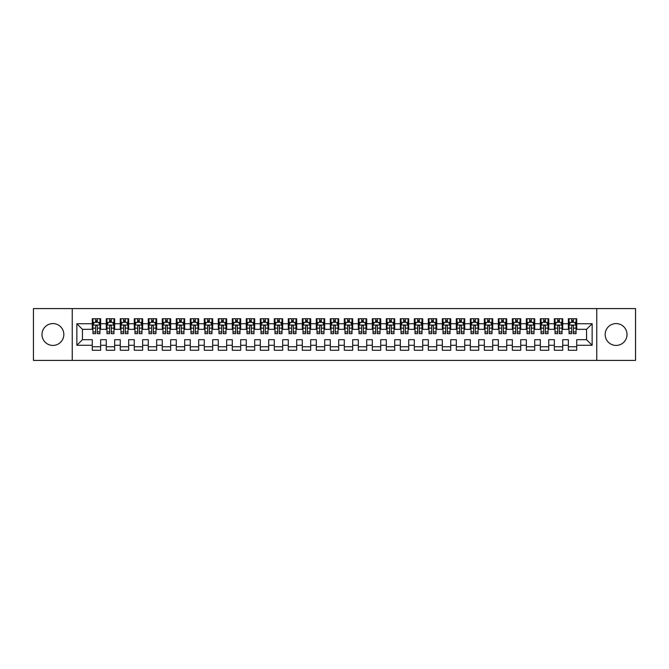<?xml version="1.0" encoding="UTF-8"?>
<svg xmlns="http://www.w3.org/2000/svg" width="669" height="669" viewBox="0 0 669 669"><rect width="100%" height="100%" fill="white"/><g stroke="black" fill="none" stroke-linecap="round" stroke-linejoin="round"><path stroke-width="1" d="M616.09 323.579A10.921 10.921 0 0 0 605.169 334.5A10.921 10.921 0 0 0 616.09 345.421A10.921 10.921 0 0 0 627.012 334.5A10.921 10.921 0 0 0 616.09 323.579M52.91 323.579A10.921 10.921 0 0 0 41.988 334.5A10.921 10.921 0 0 0 52.91 345.421A10.921 10.921 0 0 0 63.831 334.5A10.921 10.921 0 0 0 52.91 323.579M596.765 360.407L635.55 360.407L635.55 308.593L596.765 308.593L596.765 360.407L72.235 360.407L72.235 308.593L33.45 308.593L33.45 360.407L72.235 360.407M596.765 308.593L72.235 308.593M76.86 345.279L76.86 323.721L92.263 323.721L92.263 329.315L82.454 329.315L82.454 339.685L76.86 345.279L92.263 345.279L92.263 350.255L100.659 350.255L100.659 345.279L106.262 345.279L106.262 350.255L114.667 350.255L114.667 345.279L120.261 345.279L120.261 350.255L128.665 350.255L128.665 345.279L134.268 345.279L134.268 350.255L142.664 350.255L142.664 345.279L148.267 345.279L148.267 350.255L156.671 350.255L156.671 345.279L162.274 345.279L162.274 350.255L170.67 350.255L170.67 345.279L176.273 345.279L176.273 350.255L184.677 350.255L184.677 345.279L190.272 345.279L190.272 350.255L198.676 350.255L198.676 345.279L204.279 345.279L204.279 350.255L212.683 350.255L212.683 345.279L218.278 345.279L218.278 350.255L226.682 350.255L226.682 345.279L232.285 345.279L232.285 350.255L240.681 350.255L240.681 345.279L246.284 345.279L246.284 350.255L254.688 350.255L254.688 345.279L260.291 345.279L260.291 350.255L268.687 350.255L268.687 345.279L274.29 345.279L274.29 350.255L282.694 350.255L282.694 345.279L288.289 345.279L288.289 350.255L296.693 350.255L296.693 345.279L302.296 345.279L302.296 350.255L310.692 350.255L310.692 345.279L316.295 345.279L316.295 350.255L324.699 350.255L324.699 345.279L330.302 345.279L330.302 350.255L338.698 350.255L338.698 345.279L344.301 345.279L344.301 350.255L352.705 350.255L352.705 345.279L358.308 345.279L358.308 350.255L366.704 350.255L366.704 345.279L372.307 345.279L372.307 350.255L380.711 350.255L380.711 345.279L386.306 345.279L386.306 350.255L394.71 350.255L394.71 345.279L400.313 345.279L400.313 350.255L408.709 350.255L408.709 345.279L414.312 345.279L414.312 350.255L422.716 350.255L422.716 345.279L428.319 345.279L428.319 350.255L436.715 350.255L436.715 345.279L442.318 345.279L442.318 350.255L450.722 350.255L450.722 345.279L456.317 345.279L456.317 350.255L464.721 350.255L464.721 345.279L470.324 345.279L470.324 350.255L478.728 350.255L478.728 345.279L484.323 345.279L484.323 350.255L492.727 350.255L492.727 345.279L498.33 345.279L498.33 350.255L506.726 350.255L506.726 345.279L512.329 345.279L512.329 350.255L520.733 350.255L520.733 345.279L526.336 345.279L526.336 350.255L534.732 350.255L534.732 345.279L540.335 345.279L540.335 350.255L548.739 350.255L548.739 345.279L554.333 345.279L554.333 350.255L562.738 350.255L562.738 345.279L568.341 345.279L568.341 350.255L576.737 350.255L576.737 339.685L586.546 339.685L586.546 329.315L576.737 329.315L576.737 323.721L592.14 323.721L592.14 345.279L576.737 345.279M576.737 323.721L576.737 318.745L568.341 318.745L568.341 323.721L562.738 323.721L562.738 318.745L554.333 318.745L554.333 323.721L548.739 323.721L548.739 318.745L540.335 318.745L540.335 323.721L534.732 323.721L534.732 318.745L526.336 318.745L526.336 323.721L520.733 323.721L520.733 318.745L512.329 318.745L512.329 323.721L506.726 323.721L506.726 318.745L498.33 318.745L498.33 323.721L492.727 323.721L492.727 318.745L484.323 318.745L484.323 323.721L478.728 323.721L478.728 318.745L470.324 318.745L470.324 323.721L464.721 323.721L464.721 318.745L456.317 318.745L456.317 323.721L450.722 323.721L450.722 318.745L442.318 318.745L442.318 323.721L436.715 323.721L436.715 318.745L428.319 318.745L428.319 323.721L422.716 323.721L422.716 318.745L414.312 318.745L414.312 323.721L408.709 323.721L408.709 318.745L400.313 318.745L400.313 323.721L394.71 323.721L394.71 318.745L386.306 318.745L386.306 323.721L380.711 323.721L380.711 318.745L372.307 318.745L372.307 323.721L366.704 323.721L366.704 318.745L358.308 318.745L358.308 323.721L352.705 323.721L352.705 318.745L344.301 318.745L344.301 323.721L338.698 323.721L338.698 318.745L330.302 318.745L330.302 323.721L324.699 323.721L324.699 318.745L316.295 318.745L316.295 323.721L310.692 323.721L310.692 318.745L302.296 318.745L302.296 323.721L296.693 323.721L296.693 318.745L288.289 318.745L288.289 323.721L282.694 323.721L282.694 318.745L274.29 318.745L274.29 323.721L268.687 323.721L268.687 318.745L260.291 318.745L260.291 323.721L254.688 323.721L254.688 318.745L246.284 318.745L246.284 323.721L240.681 323.721L240.681 318.745L232.285 318.745L232.285 323.721L226.682 323.721L226.682 318.745L218.278 318.745L218.278 323.721L212.683 323.721L212.683 318.745L204.279 318.745L204.279 323.721L198.676 323.721L198.676 318.745L190.272 318.745L190.272 323.721L184.677 323.721L184.677 318.745L176.273 318.745L176.273 323.721L170.67 323.721L170.67 318.745L162.274 318.745L162.274 323.721L156.671 323.721L156.671 318.745L148.267 318.745L148.267 323.721L142.664 323.721L142.664 318.745L134.268 318.745L134.268 323.721L128.665 323.721L128.665 318.745L120.261 318.745L120.261 323.721L114.667 323.721L114.667 318.745L106.262 318.745L106.262 323.721L100.659 323.721L100.659 318.745L92.263 318.745L92.263 323.721M562.738 345.279L562.738 339.685L568.341 339.685L568.341 345.279M592.14 323.721L586.546 329.315M548.739 345.279L548.739 339.685L554.333 339.685L554.333 345.279M568.341 323.721L568.341 329.315L562.738 329.315L562.738 323.721M534.732 345.279L534.732 339.685L540.335 339.685L540.335 345.279M554.333 323.721L554.333 329.315L548.739 329.315L548.739 323.721M520.733 345.279L520.733 339.685L526.336 339.685L526.336 345.279M540.335 323.721L540.335 329.315L534.732 329.315L534.732 323.721M506.726 345.279L506.726 339.685L512.329 339.685L512.329 345.279M526.336 323.721L526.336 329.315L520.733 329.315L520.733 323.721M492.727 345.279L492.727 339.685L498.33 339.685L498.33 345.279M512.329 323.721L512.329 329.315L506.726 329.315L506.726 323.721M478.728 345.279L478.728 339.685L484.323 339.685L484.323 345.279M498.33 323.721L498.33 329.315L492.727 329.315L492.727 323.721M464.721 345.279L464.721 339.685L470.324 339.685L470.324 345.279M484.323 323.721L484.323 329.315L478.728 329.315L478.728 323.721M450.722 345.279L450.722 339.685L456.317 339.685L456.317 345.279M470.324 323.721L470.324 329.315L464.721 329.315L464.721 323.721M436.715 345.279L436.715 339.685L442.318 339.685L442.318 345.279M456.317 323.721L456.317 329.315L450.722 329.315L450.722 323.721M422.716 345.279L422.716 339.685L428.319 339.685L428.319 345.279M442.318 323.721L442.318 329.315L436.715 329.315L436.715 323.721M408.709 345.279L408.709 339.685L414.312 339.685L414.312 345.279M428.319 323.721L428.319 329.315L422.716 329.315L422.716 323.721M394.71 345.279L394.71 339.685L400.313 339.685L400.313 345.279M414.312 323.721L414.312 329.315L408.709 329.315L408.709 323.721M380.711 345.279L380.711 339.685L386.306 339.685L386.306 345.279M400.313 323.721L400.313 329.315L394.71 329.315L394.71 323.721M366.704 345.279L366.704 339.685L372.307 339.685L372.307 345.279M386.306 323.721L386.306 329.315L380.711 329.315L380.711 323.721M352.705 345.279L352.705 339.685L358.308 339.685L358.308 345.279M372.307 323.721L372.307 329.315L366.704 329.315L366.704 323.721M338.698 345.279L338.698 339.685L344.301 339.685L344.301 345.279M358.308 323.721L358.308 329.315L352.705 329.315L352.705 323.721M324.699 345.279L324.699 339.685L330.302 339.685L330.302 345.279M344.301 323.721L344.301 329.315L338.698 329.315L338.698 323.721M310.692 345.279L310.692 339.685L316.295 339.685L316.295 345.279M330.302 323.721L330.302 329.315L324.699 329.315L324.699 323.721M296.693 345.279L296.693 339.685L302.296 339.685L302.296 345.279M316.295 323.721L316.295 329.315L310.692 329.315L310.692 323.721M282.694 345.279L282.694 339.685L288.289 339.685L288.289 345.279M302.296 323.721L302.296 329.315L296.693 329.315L296.693 323.721M268.687 345.279L268.687 339.685L274.29 339.685L274.29 345.279M288.289 323.721L288.289 329.315L282.694 329.315L282.694 323.721M254.688 345.279L254.688 339.685L260.291 339.685L260.291 345.279M274.29 323.721L274.29 329.315L268.687 329.315L268.687 323.721M240.681 345.279L240.681 339.685L246.284 339.685L246.284 345.279M260.291 323.721L260.291 329.315L254.688 329.315L254.688 323.721M226.682 345.279L226.682 339.685L232.285 339.685L232.285 345.279M246.284 323.721L246.284 329.315L240.681 329.315L240.681 323.721M212.683 345.279L212.683 339.685L218.278 339.685L218.278 345.279M232.285 323.721L232.285 329.315L226.682 329.315L226.682 323.721M198.676 345.279L198.676 339.685L204.279 339.685L204.279 345.279M218.278 323.721L218.278 329.315L212.683 329.315L212.683 323.721M184.677 345.279L184.677 339.685L190.272 339.685L190.272 345.279M204.279 323.721L204.279 329.315L198.676 329.315L198.676 323.721M170.67 345.279L170.67 339.685L176.273 339.685L176.273 345.279M190.272 323.721L190.272 329.315L184.677 329.315L184.677 323.721M156.671 345.279L156.671 339.685L162.274 339.685L162.274 345.279M176.273 323.721L176.273 329.315L170.67 329.315L170.67 323.721M142.664 345.279L142.664 339.685L148.267 339.685L148.267 345.279M162.274 323.721L162.274 329.315L156.671 329.315L156.671 323.721M128.665 345.279L128.665 339.685L134.268 339.685L134.268 345.279M148.267 323.721L148.267 329.315L142.664 329.315L142.664 323.721M114.667 345.279L114.667 339.685L120.261 339.685L120.261 345.279M134.268 323.721L134.268 329.315L128.665 329.315L128.665 323.721M100.659 345.279L100.659 339.685L106.262 339.685L106.262 345.279M120.261 323.721L120.261 329.315L114.667 329.315L114.667 323.721M82.454 339.685L92.263 339.685L92.263 345.279M106.262 323.721L106.262 329.315L100.659 329.315L100.659 323.721M568.341 322.249L569.043 322.249M576.042 322.249L576.737 322.249M554.333 322.249L555.036 322.249M562.035 322.249L562.738 322.249M540.335 322.249L541.037 322.249M548.036 322.249L548.739 322.249M526.336 322.249L527.03 322.249M534.029 322.249L534.732 322.249M512.329 322.249L513.031 322.249M520.03 322.249L520.733 322.249M498.33 322.249L499.024 322.249M506.032 322.249L506.726 322.249M484.323 322.249L485.025 322.249M492.024 322.249L492.727 322.249M470.324 322.249L471.026 322.249M478.026 322.249L478.728 322.249M456.317 322.249L457.019 322.249M464.018 322.249L464.721 322.249M442.318 322.249L443.02 322.249M450.02 322.249L450.722 322.249M428.319 322.249L429.013 322.249M436.021 322.249L436.715 322.249M414.312 322.249L415.014 322.249M422.014 322.249L422.716 322.249M400.313 322.249L401.007 322.249M408.015 322.249L408.709 322.249M386.306 322.249L387.008 322.249M394.008 322.249L394.71 322.249M372.307 322.249L373.009 322.249M380.009 322.249L380.711 322.249M358.308 322.249L359.002 322.249M366.002 322.249L366.704 322.249M344.301 322.249L345.003 322.249M352.003 322.249L352.705 322.249M330.302 322.249L330.996 322.249M338.004 322.249L338.698 322.249M316.295 322.249L316.997 322.249M323.997 322.249L324.699 322.249M302.296 322.249L302.998 322.249M309.998 322.249L310.692 322.249M288.289 322.249L288.991 322.249M295.991 322.249L296.693 322.249M274.29 322.249L274.992 322.249M281.992 322.249L282.694 322.249M260.291 322.249L260.985 322.249M267.993 322.249L268.687 322.249M246.284 322.249L246.986 322.249M253.986 322.249L254.688 322.249M232.285 322.249L232.979 322.249M239.987 322.249L240.681 322.249M218.278 322.249L218.98 322.249M225.98 322.249L226.682 322.249M204.279 322.249L204.982 322.249M211.981 322.249L212.683 322.249M190.272 322.249L190.974 322.249M197.974 322.249L198.676 322.249M176.273 322.249L176.976 322.249M183.975 322.249L184.677 322.249M162.274 322.249L162.968 322.249M169.976 322.249L170.67 322.249M148.267 322.249L148.97 322.249M155.969 322.249L156.671 322.249M134.268 322.249L134.971 322.249M141.97 322.249L142.664 322.249M120.261 322.249L120.964 322.249M127.963 322.249L128.665 322.249M106.262 322.249L106.965 322.249M113.964 322.249L114.667 322.249M92.263 322.249L92.958 322.249M99.957 322.249L100.659 322.249M92.263 346.751L100.659 346.751M106.262 346.751L114.667 346.751M120.261 346.751L128.665 346.751M134.268 346.751L142.664 346.751M148.267 346.751L156.671 346.751M162.274 346.751L170.67 346.751M176.273 346.751L184.677 346.751M190.272 346.751L198.676 346.751M204.279 346.751L212.683 346.751M218.278 346.751L226.682 346.751M232.285 346.751L240.681 346.751M246.284 346.751L254.688 346.751M260.291 346.751L268.687 346.751M274.29 346.751L282.694 346.751M288.289 346.751L296.693 346.751M302.296 346.751L310.692 346.751M316.295 346.751L324.699 346.751M330.302 346.751L338.698 346.751M344.301 346.751L352.705 346.751M358.308 346.751L366.704 346.751M372.307 346.751L380.711 346.751M386.306 346.751L394.71 346.751M400.313 346.751L408.709 346.751M414.312 346.751L422.716 346.751M428.319 346.751L436.715 346.751M442.318 346.751L450.722 346.751M456.317 346.751L464.721 346.751M470.324 346.751L478.728 346.751M484.323 346.751L492.727 346.751M498.33 346.751L506.726 346.751M512.329 346.751L520.733 346.751M526.336 346.751L534.732 346.751M540.335 346.751L548.739 346.751M554.333 346.751L562.738 346.751M568.341 346.751L576.737 346.751M76.86 323.721L82.454 329.315M586.546 339.685L592.14 345.279M97.298 320.568L95.617 320.568M99.957 331.908L97.298 331.908L97.298 333.664L99.957 333.664L99.957 325.117L98.56 322.316L94.362 322.316L92.958 325.117L92.958 333.664L95.617 333.664L95.617 331.908L92.958 331.908M92.958 325.117L92.958 318.745M99.957 325.117L99.957 318.745M95.617 322.316L95.617 318.745M97.298 318.745L97.298 322.316M97.298 331.908L97.298 326.171C96.737 325.092 96.177 325.092 95.617 326.171L95.617 331.908M97.298 322.249L95.617 322.249M111.305 320.568L109.624 320.568M113.964 331.908L111.305 331.908L111.305 333.664L113.964 333.664L113.964 325.117L112.559 322.316L108.361 322.316L106.965 325.117L106.965 333.664L109.624 333.664L109.624 331.908L106.965 331.908M106.965 325.117L106.965 318.745M113.964 325.117L113.964 318.745M109.624 322.316L109.624 318.745M111.305 318.745L111.305 322.316M111.305 331.908L111.305 326.171C110.745 325.092 110.184 325.092 109.624 326.171L109.624 331.908M111.305 322.249L109.624 322.249M125.304 320.568L123.623 320.568M127.963 331.908L125.304 331.908L125.304 333.664L127.963 333.664L127.963 325.117L126.566 322.316L122.368 322.316L120.964 325.117L120.964 333.664L123.623 333.664L123.623 331.908L120.964 331.908M120.964 325.117L120.964 318.745M127.963 325.117L127.963 318.745M123.623 322.316L123.623 318.745M125.304 318.745L125.304 322.316M125.304 331.908L125.304 326.171C124.743 325.092 124.183 325.092 123.623 326.171L123.623 331.908M125.304 322.249L123.623 322.249M139.311 320.568L137.63 320.568M141.97 331.908L139.311 331.908L139.311 333.664L141.97 333.664L141.97 325.117L140.565 322.316L136.367 322.316L134.971 325.117L134.971 333.664L137.63 333.664L137.63 331.908L134.971 331.908M134.971 325.117L134.971 318.745M141.97 325.117L141.97 318.745M137.63 322.316L137.63 318.745M139.311 318.745L139.311 322.316M139.311 331.908L139.311 326.171C138.751 325.092 138.19 325.092 137.63 326.171L137.63 331.908M139.311 322.249L137.63 322.249M153.31 320.568L151.629 320.568M155.969 331.908L153.31 331.908L153.31 333.664L155.969 333.664L155.969 325.117L154.572 322.316L150.366 322.316L148.97 325.117L148.97 333.664L151.629 333.664L151.629 331.908L148.97 331.908M148.97 325.117L148.97 318.745M155.969 325.117L155.969 318.745M151.629 322.316L151.629 318.745M153.31 318.745L153.31 322.316M153.31 331.908L153.31 326.171C152.749 325.092 152.189 325.092 151.629 326.171L151.629 331.908M153.31 322.249L151.629 322.249M167.309 320.568L165.636 320.568M169.976 331.908L167.309 331.908L167.309 333.664L169.976 333.664L169.976 325.117L168.571 322.316L164.373 322.316L162.968 325.117L162.968 333.664L165.636 333.664L165.636 331.908L162.968 331.908M162.968 325.117L162.968 318.745M169.976 325.117L169.976 318.745M165.636 322.316L165.636 318.745M167.309 318.745L167.309 322.316M167.309 331.908L167.309 326.171C166.757 325.092 166.196 325.092 165.636 326.171L165.636 331.908M167.309 322.249L165.636 322.249M181.316 320.568L179.635 320.568M183.975 331.908L181.316 331.908L181.316 333.664L183.975 333.664L183.975 325.117L182.578 322.316L178.372 322.316L176.976 325.117L176.976 333.664L179.635 333.664L179.635 331.908L176.976 331.908M176.976 325.117L176.976 318.745M183.975 325.117L183.975 318.745M179.635 322.316L179.635 318.745M181.316 318.745L181.316 322.316M181.316 331.908L181.316 326.171C180.755 325.092 180.195 325.092 179.635 326.171L179.635 331.908M181.316 322.249L179.635 322.249M195.315 320.568L193.634 320.568M197.974 331.908L195.315 331.908L195.315 333.664L197.974 333.664L197.974 325.117L196.577 322.316L192.379 322.316L190.974 325.117L190.974 333.664L193.634 333.664L193.634 331.908L190.974 331.908M190.974 325.117L190.974 318.745M197.974 325.117L197.974 318.745M193.634 322.316L193.634 318.745M195.315 318.745L195.315 322.316M195.315 331.908L195.315 326.171C194.754 325.092 194.194 325.092 193.634 326.171L193.634 331.908M195.315 322.249L193.634 322.249M209.322 320.568L207.641 320.568M211.981 331.908L209.322 331.908L209.322 333.664L211.981 333.664L211.981 325.117L210.576 322.316L206.378 322.316L204.982 325.117L204.982 333.664L207.641 333.664L207.641 331.908L204.982 331.908M204.982 325.117L204.982 318.745M211.981 325.117L211.981 318.745M207.641 322.316L207.641 318.745M209.322 318.745L209.322 322.316M209.322 331.908L209.322 326.171C208.761 325.092 208.201 325.092 207.641 326.171L207.641 331.908M209.322 322.249L207.641 322.249M223.321 320.568L221.64 320.568M225.98 331.908L223.321 331.908L223.321 333.664L225.98 333.664L225.98 325.117L224.583 322.316L220.377 322.316L218.98 325.117L218.98 333.664L221.64 333.664L221.64 331.908L218.98 331.908M218.98 325.117L218.98 318.745M225.98 325.117L225.98 318.745M221.64 322.316L221.64 318.745M223.321 318.745L223.321 322.316M223.321 331.908L223.321 326.171C222.76 325.092 222.2 325.092 221.64 326.171L221.64 331.908M223.321 322.249L221.64 322.249M237.328 320.568L235.647 320.568M239.987 331.908L237.328 331.908L237.328 333.664L239.987 333.664L239.987 325.117L238.582 322.316L234.384 322.316L232.979 325.117L232.979 333.664L235.647 333.664L235.647 331.908L232.979 331.908M232.979 325.117L232.979 318.745M239.987 325.117L239.987 318.745M235.647 322.316L235.647 318.745M237.328 318.745L237.328 322.316M237.328 331.908L237.328 326.171C236.767 325.092 236.207 325.092 235.647 326.171L235.647 331.908M237.328 322.249L235.647 322.249M251.327 320.568L249.646 320.568M253.986 331.908L251.327 331.908L251.327 333.664L253.986 333.664L253.986 325.117L252.589 322.316L248.383 322.316L246.986 325.117L246.986 333.664L249.646 333.664L249.646 331.908L246.986 331.908M246.986 325.117L246.986 318.745M253.986 325.117L253.986 318.745M249.646 322.316L249.646 318.745M251.327 318.745L251.327 322.316M251.327 331.908L251.327 326.171C250.766 325.092 250.206 325.092 249.646 326.171L249.646 331.908M251.327 322.249L249.646 322.249M265.325 320.568L263.645 320.568M267.993 331.908L265.325 331.908L265.325 333.664L267.993 333.664L267.993 325.117L266.588 322.316L262.39 322.316L260.985 325.117L260.985 333.664L263.645 333.664L263.645 331.908L260.985 331.908M260.985 325.117L260.985 318.745M267.993 325.117L267.993 318.745M263.645 322.316L263.645 318.745M265.325 318.745L265.325 322.316M265.325 331.908L265.325 326.171C264.765 325.092 264.213 325.092 263.645 326.171L263.645 331.908M265.325 322.249L263.645 322.249M279.333 320.568L277.652 320.568M281.992 331.908L279.333 331.908L279.333 333.664L281.992 333.664L281.992 325.117L280.587 322.316L276.389 322.316L274.992 325.117L274.992 333.664L277.652 333.664L277.652 331.908L274.992 331.908M274.992 325.117L274.992 318.745M281.992 325.117L281.992 318.745M277.652 322.316L277.652 318.745M279.333 318.745L279.333 322.316M279.333 331.908L279.333 326.171C278.772 325.092 278.212 325.092 277.652 326.171L277.652 331.908M279.333 322.249L277.652 322.249M293.331 320.568L291.651 320.568M295.991 331.908L293.331 331.908L293.331 333.664L295.991 333.664L295.991 325.117L294.594 322.316L290.396 322.316L288.991 325.117L288.991 333.664L291.651 333.664L291.651 331.908L288.991 331.908M288.991 325.117L288.991 318.745M295.991 325.117L295.991 318.745M291.651 322.316L291.651 318.745M293.331 318.745L293.331 322.316M293.331 331.908L293.331 326.171C292.771 325.092 292.211 325.092 291.651 326.171L291.651 331.908M293.331 322.249L291.651 322.249M307.339 320.568L305.658 320.568M309.998 331.908L307.339 331.908L307.339 333.664L309.998 333.664L309.998 325.117L308.593 322.316L304.395 322.316L302.998 325.117L302.998 333.664L305.658 333.664L305.658 331.908L302.998 331.908M302.998 325.117L302.998 318.745M309.998 325.117L309.998 318.745M305.658 322.316L305.658 318.745M307.339 318.745L307.339 322.316M307.339 331.908L307.339 326.171C306.778 325.092 306.218 325.092 305.658 326.171L305.658 331.908M307.339 322.249L305.658 322.249M321.337 320.568L319.657 320.568M323.997 331.908L321.337 331.908L321.337 333.664L323.997 333.664L323.997 325.117L322.6 322.316L318.394 322.316L316.997 325.117L316.997 333.664L319.657 333.664L319.657 331.908L316.997 331.908M316.997 325.117L316.997 318.745M323.997 325.117L323.997 318.745M319.657 322.316L319.657 318.745M321.337 318.745L321.337 322.316M321.337 331.908L321.337 326.171C320.777 325.092 320.217 325.092 319.657 326.171L319.657 331.908M321.337 322.249L319.657 322.249M335.336 320.568L333.664 320.568M338.004 331.908L335.336 331.908L335.336 333.664L338.004 333.664L338.004 325.117L336.599 322.316L332.401 322.316L330.996 325.117L330.996 333.664L333.664 333.664L333.664 331.908L330.996 331.908M330.996 325.117L330.996 318.745M338.004 325.117L338.004 318.745M333.664 322.316L333.664 318.745M335.336 318.745L335.336 322.316M335.336 331.908L335.336 326.171C334.784 325.092 334.224 325.092 333.664 326.171L333.664 331.908M335.336 322.249L333.664 322.249M349.343 320.568L347.663 320.568M352.003 331.908L349.343 331.908L349.343 333.664L352.003 333.664L352.003 325.117L350.606 322.316L346.4 322.316L345.003 325.117L345.003 333.664L347.663 333.664L347.663 331.908L345.003 331.908M345.003 325.117L345.003 318.745M352.003 325.117L352.003 318.745M347.663 322.316L347.663 318.745M349.343 318.745L349.343 322.316M349.343 331.908L349.343 326.171C348.783 325.092 348.223 325.092 347.663 326.171L347.663 331.908M349.343 322.249L347.663 322.249M363.342 320.568L361.661 320.568M366.002 331.908L363.342 331.908L363.342 333.664L366.002 333.664L366.002 325.117L364.605 322.316L360.407 322.316L359.002 325.117L359.002 333.664L361.661 333.664L361.661 331.908L359.002 331.908M359.002 325.117L359.002 318.745M366.002 325.117L366.002 318.745M361.661 322.316L361.661 318.745M363.342 318.745L363.342 322.316M363.342 331.908L363.342 326.171C362.782 325.092 362.222 325.092 361.661 326.171L361.661 331.908M363.342 322.249L361.661 322.249M377.349 320.568L375.669 320.568M380.009 331.908L377.349 331.908L377.349 333.664L380.009 333.664L380.009 325.117L378.604 322.316L374.406 322.316L373.009 325.117L373.009 333.664L375.669 333.664L375.669 331.908L373.009 331.908M373.009 325.117L373.009 318.745M380.009 325.117L380.009 318.745M375.669 322.316L375.669 318.745M377.349 318.745L377.349 322.316M377.349 331.908L377.349 326.171C376.789 325.092 376.229 325.092 375.669 326.171L375.669 331.908M377.349 322.249L375.669 322.249M391.348 320.568L389.667 320.568M394.008 331.908L391.348 331.908L391.348 333.664L394.008 333.664L394.008 325.117L392.611 322.316L388.413 322.316L387.008 325.117L387.008 333.664L389.667 333.664L389.667 331.908L387.008 331.908M387.008 325.117L387.008 318.745M394.008 325.117L394.008 318.745M389.667 322.316L389.667 318.745M391.348 318.745L391.348 322.316M391.348 331.908L391.348 326.171C390.788 325.092 390.228 325.092 389.667 326.171L389.667 331.908M391.348 322.249L389.667 322.249M405.355 320.568L403.675 320.568M408.015 331.908L405.355 331.908L405.355 333.664L408.015 333.664L408.015 325.117L406.61 322.316L402.412 322.316L401.007 325.117L401.007 333.664L403.675 333.664L403.675 331.908L401.007 331.908M401.007 325.117L401.007 318.745M408.015 325.117L408.015 318.745M403.675 322.316L403.675 318.745M405.355 318.745L405.355 322.316M405.355 331.908L405.355 326.171C404.795 325.092 404.235 325.092 403.675 326.171L403.675 331.908M405.355 322.249L403.675 322.249M419.354 320.568L417.673 320.568M422.014 331.908L419.354 331.908L419.354 333.664L422.014 333.664L422.014 325.117L420.617 322.316L416.411 322.316L415.014 325.117L415.014 333.664L417.673 333.664L417.673 331.908L415.014 331.908M415.014 325.117L415.014 318.745M422.014 325.117L422.014 318.745M417.673 322.316L417.673 318.745M419.354 318.745L419.354 322.316M419.354 331.908L419.354 326.171C418.794 325.092 418.234 325.092 417.673 326.171L417.673 331.908M419.354 322.249L417.673 322.249M433.353 320.568L431.672 320.568M436.021 331.908L433.353 331.908L433.353 333.664L436.021 333.664L436.021 325.117L434.616 322.316L430.418 322.316L429.013 325.117L429.013 333.664L431.672 333.664L431.672 331.908L429.013 331.908M429.013 325.117L429.013 318.745M436.021 325.117L436.021 318.745M431.672 322.316L431.672 318.745M433.353 318.745L433.353 322.316M433.353 331.908L433.353 326.171C432.801 325.092 432.241 325.092 431.672 326.171L431.672 331.908M433.353 322.249L431.672 322.249M447.36 320.568L445.679 320.568M450.02 331.908L447.36 331.908L447.36 333.664L450.02 333.664L450.02 325.117L448.623 322.316L444.417 322.316L443.02 325.117L443.02 333.664L445.679 333.664L445.679 331.908L443.02 331.908M443.02 325.117L443.02 318.745M450.02 325.117L450.02 318.745M445.679 322.316L445.679 318.745M447.36 318.745L447.36 322.316M447.36 331.908L447.36 326.171C446.8 325.092 446.24 325.092 445.679 326.171L445.679 331.908M447.36 322.249L445.679 322.249M461.359 320.568L459.678 320.568M464.018 331.908L461.359 331.908L461.359 333.664L464.018 333.664L464.018 325.117L462.622 322.316L458.424 322.316L457.019 325.117L457.019 333.664L459.678 333.664L459.678 331.908L457.019 331.908M457.019 325.117L457.019 318.745M464.018 325.117L464.018 318.745M459.678 322.316L459.678 318.745M461.359 318.745L461.359 322.316M461.359 331.908L461.359 326.171C460.799 325.092 460.239 325.092 459.678 326.171L459.678 331.908M461.359 322.249L459.678 322.249M475.366 320.568L473.685 320.568M478.026 331.908L475.366 331.908L475.366 333.664L478.026 333.664L478.026 325.117L476.621 322.316L472.423 322.316L471.026 325.117L471.026 333.664L473.685 333.664L473.685 331.908L471.026 331.908M471.026 325.117L471.026 318.745M478.026 325.117L478.026 318.745M473.685 322.316L473.685 318.745M475.366 318.745L475.366 322.316M475.366 331.908L475.366 326.171C474.806 325.092 474.246 325.092 473.685 326.171L473.685 331.908M475.366 322.249L473.685 322.249M489.365 320.568L487.684 320.568M492.024 331.908L489.365 331.908L489.365 333.664L492.024 333.664L492.024 325.117L490.628 322.316L486.422 322.316L485.025 325.117L485.025 333.664L487.684 333.664L487.684 331.908L485.025 331.908M485.025 325.117L485.025 318.745M492.024 325.117L492.024 318.745M487.684 322.316L487.684 318.745M489.365 318.745L489.365 322.316M489.365 331.908L489.365 326.171C488.805 325.092 488.245 325.092 487.684 326.171L487.684 331.908M489.365 322.249L487.684 322.249M503.364 320.568L501.691 320.568M506.032 331.908L503.364 331.908L503.364 333.664L506.032 333.664L506.032 325.117L504.627 322.316L500.429 322.316L499.024 325.117L499.024 333.664L501.691 333.664L501.691 331.908L499.024 331.908M499.024 325.117L499.024 318.745M506.032 325.117L506.032 318.745M501.691 322.316L501.691 318.745M503.364 318.745L503.364 322.316M503.364 331.908L503.364 326.171C502.812 325.092 502.252 325.092 501.691 326.171L501.691 331.908M503.364 322.249L501.691 322.249M517.371 320.568L515.69 320.568M520.03 331.908L517.371 331.908L517.371 333.664L520.03 333.664L520.03 325.117L518.634 322.316L514.428 322.316L513.031 325.117L513.031 333.664L515.69 333.664L515.69 331.908L513.031 331.908M513.031 325.117L513.031 318.745M520.03 325.117L520.03 318.745M515.69 322.316L515.69 318.745M517.371 318.745L517.371 322.316M517.371 331.908L517.371 326.171C516.811 325.092 516.251 325.092 515.69 326.171L515.69 331.908M517.371 322.249L515.69 322.249M531.37 320.568L529.689 320.568M534.029 331.908L531.37 331.908L531.37 333.664L534.029 333.664L534.029 325.117L532.633 322.316L528.435 322.316L527.03 325.117L527.03 333.664L529.689 333.664L529.689 331.908L527.03 331.908M527.03 325.117L527.03 318.745M534.029 325.117L534.029 318.745M529.689 322.316L529.689 318.745M531.37 318.745L531.37 322.316M531.37 331.908L531.37 326.171C530.81 325.092 530.249 325.092 529.689 326.171L529.689 331.908M531.37 322.249L529.689 322.249M545.377 320.568L543.696 320.568M548.036 331.908L545.377 331.908L545.377 333.664L548.036 333.664L548.036 325.117L546.632 322.316L542.434 322.316L541.037 325.117L541.037 333.664L543.696 333.664L543.696 331.908L541.037 331.908M541.037 325.117L541.037 318.745M548.036 325.117L548.036 318.745M543.696 322.316L543.696 318.745M545.377 318.745L545.377 322.316M545.377 331.908L545.377 326.171C544.817 325.092 544.257 325.092 543.696 326.171L543.696 331.908M545.377 322.249L543.696 322.249M559.376 320.568L557.695 320.568M562.035 331.908L559.376 331.908L559.376 333.664L562.035 333.664L562.035 325.117L560.639 322.316L556.441 322.316L555.036 325.117L555.036 333.664L557.695 333.664L557.695 331.908L555.036 331.908M555.036 325.117L555.036 318.745M562.035 325.117L562.035 318.745M557.695 322.316L557.695 318.745M559.376 318.745L559.376 322.316M559.376 331.908L559.376 326.171C558.816 325.092 558.255 325.092 557.695 326.171L557.695 331.908M559.376 322.249L557.695 322.249M573.383 320.568L571.702 320.568M576.042 331.908L573.383 331.908L573.383 333.664L576.042 333.664L576.042 325.117L574.638 322.316L570.44 322.316L569.043 325.117L569.043 333.664L571.702 333.664L571.702 331.908L569.043 331.908M569.043 325.117L569.043 318.745M576.042 325.117L576.042 318.745M571.702 322.316L571.702 318.745M573.383 318.745L573.383 322.316M573.383 331.908L573.383 326.171C572.823 325.092 572.263 325.092 571.702 326.171L571.702 331.908M573.383 322.249L571.702 322.249M99.924 325.05L92.991 325.05M92.958 322.483L94.279 322.483M98.644 322.483L99.957 322.483M95.617 328.153L92.958 328.153M99.957 328.153L97.298 328.153M97.298 321.463L95.617 321.463M113.931 325.05L106.998 325.05M106.965 322.483L108.278 322.483M112.651 322.483L113.964 322.483M109.624 328.153L106.965 328.153M113.964 328.153L111.305 328.153M111.305 321.463L109.624 321.463M127.93 325.05L120.997 325.05M120.964 322.483L122.285 322.483M126.65 322.483L127.963 322.483M123.623 328.153L120.964 328.153M127.963 328.153L125.304 328.153M125.304 321.463L123.623 321.463M141.937 325.05L135.004 325.05M134.971 322.483L136.284 322.483M140.649 322.483L141.97 322.483M137.63 328.153L134.971 328.153M141.97 328.153L139.311 328.153M139.311 321.463L137.63 321.463M155.936 325.05L149.003 325.05M148.97 322.483L150.282 322.483M154.656 322.483L155.969 322.483M151.629 328.153L148.97 328.153M155.969 328.153L153.31 328.153M153.31 321.463L151.629 321.463M169.934 325.05L163.01 325.05M162.968 322.483L164.29 322.483M168.655 322.483L169.976 322.483M165.636 328.153L162.968 328.153M169.976 328.153L167.309 328.153M167.309 321.463L165.636 321.463M183.942 325.05L177.009 325.05M176.976 322.483L178.288 322.483M182.662 322.483L183.975 322.483M179.635 328.153L176.976 328.153M183.975 328.153L181.316 328.153M181.316 321.463L179.635 321.463M197.94 325.05L191.008 325.05M190.974 322.483L192.296 322.483M196.661 322.483L197.974 322.483M193.634 328.153L190.974 328.153M197.974 328.153L195.315 328.153M195.315 321.463L193.634 321.463M211.948 325.05L205.015 325.05M204.982 322.483L206.295 322.483M210.66 322.483L211.981 322.483M207.641 328.153L204.982 328.153M211.981 328.153L209.322 328.153M209.322 321.463L207.641 321.463M225.946 325.05L219.014 325.05M218.98 322.483L220.293 322.483M224.667 322.483L225.98 322.483M221.64 328.153L218.98 328.153M225.98 328.153L223.321 328.153M223.321 321.463L221.64 321.463M239.945 325.05L233.021 325.05M232.979 322.483L234.301 322.483M238.666 322.483L239.987 322.483M235.647 328.153L232.979 328.153M239.987 328.153L237.328 328.153M237.328 321.463L235.647 321.463M253.952 325.05L247.02 325.05M246.986 322.483L248.299 322.483M252.673 322.483L253.986 322.483M249.646 328.153L246.986 328.153M253.986 328.153L251.327 328.153M251.327 321.463L249.646 321.463M267.951 325.05L261.019 325.05M260.985 322.483L262.307 322.483M266.672 322.483L267.993 322.483M263.645 328.153L260.985 328.153M267.993 328.153L265.325 328.153M265.325 321.463L263.645 321.463M281.958 325.05L275.026 325.05M274.992 322.483L276.305 322.483M280.679 322.483L281.992 322.483M277.652 328.153L274.992 328.153M281.992 328.153L279.333 328.153M279.333 321.463L277.652 321.463M295.957 325.05L289.025 325.05M288.991 322.483L290.313 322.483M294.678 322.483L295.991 322.483M291.651 328.153L288.991 328.153M295.991 328.153L293.331 328.153M293.331 321.463L291.651 321.463M309.964 325.05L303.032 325.05M302.998 322.483L304.311 322.483M308.677 322.483L309.998 322.483M305.658 328.153L302.998 328.153M309.998 328.153L307.339 328.153M307.339 321.463L305.658 321.463M323.963 325.05L317.031 325.05M316.997 322.483L318.31 322.483M322.684 322.483L323.997 322.483M319.657 328.153L316.997 328.153M323.997 328.153L321.337 328.153M321.337 321.463L319.657 321.463M337.962 325.05L331.038 325.05M330.996 322.483L332.317 322.483M336.683 322.483L338.004 322.483M333.664 328.153L330.996 328.153M338.004 328.153L335.336 328.153M335.336 321.463L333.664 321.463M351.969 325.05L345.037 325.05M345.003 322.483L346.316 322.483M350.69 322.483L352.003 322.483M347.663 328.153L345.003 328.153M352.003 328.153L349.343 328.153M349.343 321.463L347.663 321.463M365.968 325.05L359.036 325.05M359.002 322.483L360.323 322.483M364.689 322.483L366.002 322.483M361.661 328.153L359.002 328.153M366.002 328.153L363.342 328.153M363.342 321.463L361.661 321.463M379.975 325.05L373.043 325.05M373.009 322.483L374.322 322.483M378.687 322.483L380.009 322.483M375.669 328.153L373.009 328.153M380.009 328.153L377.349 328.153M377.349 321.463L375.669 321.463M393.974 325.05L387.042 325.05M387.008 322.483L388.321 322.483M392.695 322.483L394.008 322.483M389.667 328.153L387.008 328.153M394.008 328.153L391.348 328.153M391.348 321.463L389.667 321.463M407.981 325.05L401.049 325.05M401.007 322.483L402.328 322.483M406.693 322.483L408.015 322.483M403.675 328.153L401.007 328.153M408.015 328.153L405.355 328.153M405.355 321.463L403.675 321.463M421.98 325.05L415.048 325.05M415.014 322.483L416.327 322.483M420.701 322.483L422.014 322.483M417.673 328.153L415.014 328.153M422.014 328.153L419.354 328.153M419.354 321.463L417.673 321.463M435.979 325.05L429.055 325.05M429.013 322.483L430.334 322.483M434.699 322.483L436.021 322.483M431.672 328.153L429.013 328.153M436.021 328.153L433.353 328.153M433.353 321.463L431.672 321.463M449.986 325.05L443.054 325.05M443.02 322.483L444.333 322.483M448.707 322.483L450.02 322.483M445.679 328.153L443.02 328.153M450.02 328.153L447.36 328.153M447.36 321.463L445.679 321.463M463.985 325.05L457.052 325.05M457.019 322.483L458.34 322.483M462.705 322.483L464.018 322.483M459.678 328.153L457.019 328.153M464.018 328.153L461.359 328.153M461.359 321.463L459.678 321.463M477.992 325.05L471.06 325.05M471.026 322.483L472.339 322.483M476.704 322.483L478.026 322.483M473.685 328.153L471.026 328.153M478.026 328.153L475.366 328.153M475.366 321.463L473.685 321.463M491.991 325.05L485.058 325.05M485.025 322.483L486.338 322.483M490.712 322.483L492.024 322.483M487.684 328.153L485.025 328.153M492.024 328.153L489.365 328.153M489.365 321.463L487.684 321.463M505.99 325.05L499.066 325.05M499.024 322.483L500.345 322.483M504.71 322.483L506.032 322.483M501.691 328.153L499.024 328.153M506.032 328.153L503.364 328.153M503.364 321.463L501.691 321.463M519.997 325.05L513.064 325.05M513.031 322.483L514.344 322.483M518.718 322.483L520.03 322.483M515.69 328.153L513.031 328.153M520.03 328.153L517.371 328.153M517.371 321.463L515.69 321.463M533.996 325.05L527.063 325.05M527.03 322.483L528.351 322.483M532.716 322.483L534.029 322.483M529.689 328.153L527.03 328.153M534.029 328.153L531.37 328.153M531.37 321.463L529.689 321.463M548.003 325.05L541.07 325.05M541.037 322.483L542.35 322.483M546.715 322.483L548.036 322.483M543.696 328.153L541.037 328.153M548.036 328.153L545.377 328.153M545.377 321.463L543.696 321.463M562.002 325.05L555.069 325.05M555.036 322.483L556.349 322.483M560.722 322.483L562.035 322.483M557.695 328.153L555.036 328.153M562.035 328.153L559.376 328.153M559.376 321.463L557.695 321.463M576.009 325.05L569.076 325.05M569.043 322.483L570.356 322.483M574.721 322.483L576.042 322.483M571.702 328.153L569.043 328.153M576.042 328.153L573.383 328.153M573.383 321.463L571.702 321.463"/></g></svg>
